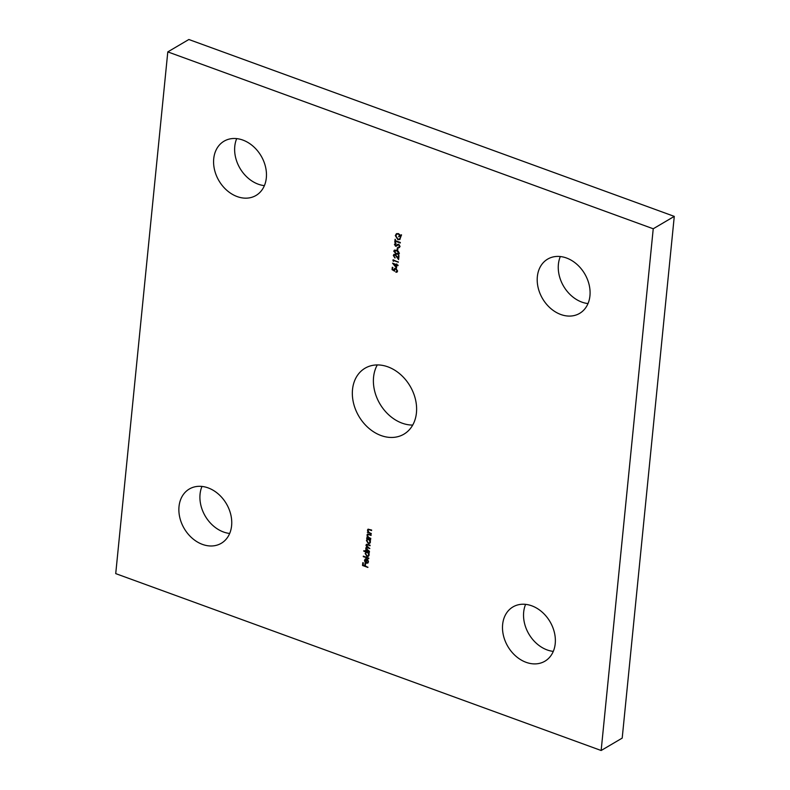 <?xml version="1.0" encoding="UTF-8"?>
<svg xmlns="http://www.w3.org/2000/svg" width="790" height="790" viewBox="0 0 790 790"><rect width="100%" height="100%" fill="white"/><g stroke="black" fill="none" stroke-linecap="round" stroke-linejoin="round"><path stroke-width="1.19" d="M395.464 241.227L395.336 242.481L394.793 242.273L395.089 239.252L395.514 240.703L400.323 242.461L400.273 242.974L395.464 241.227L400.293 242.728M397.716 250.065L397.163 249.867L397.38 247.655L397.933 247.853L397.716 250.065M393.874 255.693L394.931 257.994L393.331 255.466L393.934 254.38L395.099 254.311L398.19 258.132L398.456 255.456L398.999 255.654L398.614 259.564L395.089 254.844L393.874 255.693L395.356 254.686L394.141 255.535L395.356 254.686L396.62 256.523M396.491 267.968L392.561 263.169L396.274 264.522L396.886 264.058L396.817 264.719L398.051 265.173L398.002 265.687L396.768 265.233L396.491 267.968M371.251 533.724L367.34 532.292L368.091 532.035L367.478 530.159L368.031 529.191L371.616 530.031L371.567 530.554L368.831 529.616L367.952 530.426L368.841 532.233L371.251 533.724M371.586 530.307L369.088 529.458L367.952 530.426M366.678 538.859L366.738 538.346L370.648 539.768L369.918 540.034L370.49 542.029L369.681 543.401L368.239 543.481L366.442 540.538L367.409 539.126L366.975 538.434M367.162 539.244L367.666 538.968L366.945 538.701M363.815 551.193L363.864 550.669L369.355 552.674L368.624 552.941L369.207 554.936L368.387 556.308L366.945 556.377L365.158 553.444L366.155 552.042L363.815 551.193L364.111 550.758M365.889 552.17L366.412 551.884L364.081 551.035M368.031 561.68L367.636 559.458L368.515 561.789L367.834 563.073L366.293 563.171L365.039 562.213L364.466 560.308L365.405 558.895L366.817 558.925L366.442 562.687L367.488 562.638L368.298 561.522L367.36 559.833M167.796 51.893L653.231 228.774L601.15 750.5L115.725 573.619L167.796 51.893L188.85 39.5L674.275 216.381L653.231 228.774M502.638 624.485A31.491 24.451 59.5 0 1 512.947 606.927A31.491 24.451 59.5 0 1 549.998 621.661A31.491 24.451 59.5 0 1 544.912 661.2A31.491 24.451 59.5 0 1 515.919 656.214A31.491 24.451 59.5 0 1 502.638 624.485M537.348 276.668A31.491 24.451 59.5 0 1 547.668 259.11A31.491 24.451 59.5 0 1 584.719 273.844A31.491 24.451 59.5 0 1 579.623 313.383A31.491 24.451 59.5 0 1 550.63 308.396A31.491 24.451 59.5 0 1 537.348 276.668M213.725 158.75A31.491 24.451 59.5 0 1 224.044 141.193A31.491 24.451 59.5 0 1 261.095 155.916A31.491 24.451 59.5 0 1 256 195.466A31.491 24.451 59.5 0 1 227.007 190.479A31.491 24.451 59.5 0 1 213.725 158.75M179.014 506.568A31.491 24.451 59.5 0 1 189.323 489.01A31.491 24.451 59.5 0 1 226.375 503.734A31.491 24.451 59.5 0 1 221.289 543.283A31.491 24.451 59.5 0 1 192.296 538.296A31.491 24.451 59.5 0 1 179.014 506.568M352.518 389.549A38.276 29.724 59.5 0 1 365.059 368.209A38.276 29.724 59.5 0 1 410.089 386.122A38.276 29.724 59.5 0 1 403.897 434.184A38.276 29.724 59.5 0 1 368.663 428.111A38.276 29.724 59.5 0 1 352.518 389.549M367.883 567.418L362.531 565.472L362.808 562.668L363.361 562.865L363.133 565.156L364.782 565.759L365.01 563.468L365.553 563.665L365.326 565.956L367.883 567.418M368.762 558.649L363.321 556.13L368.812 558.125L368.762 558.649M366.293 549.801L365.958 547.924L367.034 546.927L365.977 545.199L367.982 544.448L370.095 545.228L370.046 545.742L367.933 544.972L366.451 545.465L369.76 548.615L367.775 547.895L366.165 548.339L369.473 551.489L365.563 550.067L366.293 549.801L365.691 548.072L366.767 547.085L365.977 545.199L366.461 544.34M365.958 547.924L367.034 546.927M366.935 544.774L366.451 545.465M366.649 547.658L366.165 548.339M370.767 538.592L366.856 537.161L367.607 536.904L366.995 535.028L367.548 534.05L371.132 534.899L371.083 535.423L368.347 534.484L367.469 535.284L368.357 537.091L370.767 538.592M371.103 535.176L368.604 534.326L367.469 535.284M392.057 269.637L392.294 267.277L392.847 267.474L392.65 269.429L394.022 270.259L394.625 268.412L395.918 268.363L397.607 271.059L396.985 272.135L395.918 272.264L397.064 270.832L395.849 268.876L395.02 268.906L396.116 268.719L394.526 269.834L394.674 271.197L392.057 269.637L392.531 267.366M395.978 271.75L397.321 270.674L396.116 268.719L394.793 269.676M393.459 261.352L393.045 259.752L398.348 262.221L393.548 260.473L393.459 261.352M399.385 253.264L398.772 254.321L396.382 254.163L393.756 251.22L394.388 250.144L396.768 250.262L399.385 253.264M395.583 245.7L398.782 244.268L400.066 246.441L398.723 247.764L399.513 246.233L398.723 244.781L395.553 246.223L394.447 244.347L395.504 243.152L394.99 244.604L395.583 245.7L397.656 244.396M399.424 247.507L398.723 247.764L398.792 247.092M398.496 247.171L399.779 246.085L398.723 244.781M397.222 245.522L396.57 246.095M395.78 243.735L394.99 244.604M398.437 233.593L400.412 235.311L401.508 234.788L399.829 239.538L397.854 239.647L395.316 235.598L396.422 233.692L398.437 233.593M674.275 216.381L622.204 738.107L601.15 750.5M412.706 425.069A38.276 29.724 59.5 0 1 373.571 377.156A38.276 29.724 59.5 0 1 377.294 364.931M229.673 533.457A31.491 24.451 59.5 0 1 200.058 494.165A31.491 24.451 59.5 0 1 201.983 486.433M264.393 185.64A31.491 24.451 59.5 0 1 234.778 146.357A31.491 24.451 59.5 0 1 236.704 138.615M588.017 303.567A31.491 24.451 59.5 0 1 558.402 264.275A31.491 24.451 59.5 0 1 560.327 256.543M553.296 651.385A31.491 24.451 59.5 0 1 523.681 612.092A31.491 24.451 59.5 0 1 525.607 604.36M367.913 567.181L362.531 565.472M362.798 565.314L363.054 562.757M365.247 563.556L364.782 565.759M367.952 562.994L366.293 563.171M366.56 563.013L365.039 562.213M365.296 562.055L364.466 560.308M364.733 560.149L365.671 558.737M367.607 562.549L368.298 561.522M365.958 562.46L366.284 559.271L364.95 560.456L366.224 562.302L366.54 559.113L365.681 559.33M366.54 559.113L365.8 559.241M368.782 558.402L363.272 556.644M369.325 552.951L368.624 552.941M368.525 556.219L366.945 556.377M367.212 556.229L365.158 553.444M365.415 553.286L366.412 551.884M368.239 555.706L368.989 554.58L367.617 552.329L366.392 552.467M367.36 552.477L366.264 552.526L365.632 553.612L367.004 555.864L368.11 555.785L368.723 554.738L367.617 552.329M369.503 551.252L365.563 550.067M366.244 545.041L366.6 544.27M370.076 545.495L368.189 544.814L366.708 545.307M369.789 548.379L368.031 547.737L366.422 548.191M370.619 540.044L369.918 540.034M369.809 543.313L368.239 543.481M368.496 543.323L366.442 540.538M366.708 540.38L367.666 538.968M369.522 542.799L370.273 541.673L368.91 539.422L367.686 539.56M368.644 539.58L367.548 539.629L366.925 540.706L368.298 542.957L369.404 542.888L370.016 541.831L368.91 539.422M370.787 538.346L366.856 537.161M366.995 535.028L367.607 536.904M367.261 534.87L367.676 533.991M368.604 534.326L367.725 535.136L368.604 534.326M371.27 533.477L367.34 532.292M367.478 530.159L368.091 532.035M367.745 530.001L368.16 529.122M369.088 529.458L368.219 530.268L369.088 529.458M393.993 269.538L394.022 270.259M394.25 269.38L394.763 268.343M397.113 272.056L395.918 272.264M396.234 271.592L397.321 270.674L396.234 271.592M394.605 270.842L392.324 269.479M396.541 267.543L392.986 263.327M396.57 263.939L396.274 264.522M398.022 265.44L396.768 265.233M396.047 266.753L396.481 264.877L393.894 264.186L396.047 266.753L396.215 265.035L393.894 264.186M393.499 260.967L392.946 260.819M393.203 260.661L393.282 259.841M398.367 261.974L393.548 260.473M395.197 257.836L393.331 255.466M393.598 255.318L394.072 254.311M398.693 255.545L398.19 258.132M398.664 259.081L396.886 256.375M398.891 254.232L396.382 254.163M396.639 254.015L393.756 251.22M394.022 251.062L394.526 250.075M398.486 253.728L399.098 252.899L398.308 251.329L396.975 250.618L394.575 251.25M396.975 250.618L394.309 251.398L394.911 250.578M394.309 251.398L396.432 253.649L398.832 253.047L396.718 250.776M399.098 252.899L398.634 253.659M397.735 249.828L397.163 249.867M397.429 249.709L397.627 247.744M399.552 247.428L398.98 247.606M398.762 247.023L399.779 246.085L398.762 247.023M398.99 244.624L397.479 245.364M396.659 246.046L395.553 246.223M395.81 246.065L394.447 244.347M394.704 244.199L395.76 242.994M396.047 243.577L395.247 244.456L396.047 243.577M397.182 244.841L397.785 244.327M395.365 242.234L394.793 242.273M395.059 242.125L395.336 239.34M401.448 235.4L400.658 235.805M399.957 239.459L397.854 239.647M398.111 239.489L395.316 235.598M395.583 235.44L396.55 233.623M399.582 238.955L400.658 237.257L400.481 235.864L398.871 236.615L398.94 236.003M398.871 236.615L400.254 235.351L398.634 233.949L396.935 234.117M400.481 235.864L398.614 236.773M400.658 237.257L400.214 236.013M398.634 233.949L396.797 234.186L395.869 235.795L397.903 239.133L399.454 239.044L400.402 237.405M399.987 235.509L398.377 234.107"/></g></svg>
